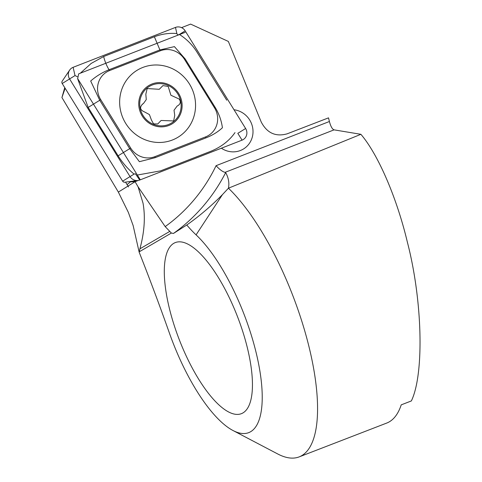 <?xml version="1.0" encoding="UTF-8"?>
<svg xmlns="http://www.w3.org/2000/svg" width="482" height="482" viewBox="0 0 482 482"><rect width="100%" height="100%" fill="white"/><g stroke="black" fill="none" stroke-linecap="round" stroke-linejoin="round"><path stroke-width="0.72" d="M221.383 148.209A21.395 20.437 58.2 0 0 243.579 148.92A21.395 20.437 58.2 0 0 251.375 123.296A21.395 20.437 58.2 0 0 234.011 109.757A21.395 20.437 -121.8 0 1 252.387 126.417A21.395 20.437 -121.8 0 1 243.579 148.92A21.395 20.437 -121.8 0 1 221.383 148.209M128.531 186.944L125.543 182.124L127.073 184.588L130.483 181.853L135.068 181.702L138.081 186.811L143.04 203.211C145.474 217.002 144.431 232.21 139.9 248.839L139.165 252.194L133.14 225.546L128.326 212.339L118.349 192.077L61.931 97.545L64.745 87.634M139.165 252.194A815.152 278.307 -111.1 0 1 169.387 333.014A112.083 38.265 -111.1 0 0 174.948 347.63A112.083 38.265 -111.1 0 0 233.041 430.534A112.083 38.265 -111.1 0 0 241.795 308.601A112.083 38.265 -111.1 0 0 196.078 234.861A122.271 41.747 68.9 0 1 186.775 224.998L173.466 233.451L171.369 233.053L165.187 226.6L138.081 186.811M233.041 430.534L277.74 453.972A152.842 52.183 -111.1 0 0 299.189 456.882A152.842 52.183 -111.1 0 0 289.682 287.7A152.842 52.183 -111.1 0 0 228.444 188.197L222.455 194.608C211.224 206.049 199.331 216.183 186.775 224.998M235.716 312.149A91.707 31.312 68.9 0 1 241.422 413.658A91.707 31.312 68.9 0 1 181.027 344.082A91.707 31.312 68.9 0 1 175.321 242.573A91.707 31.312 68.9 0 1 235.716 312.149A91.707 31.312 -111.1 0 0 175.321 242.573A91.707 31.312 -111.1 0 0 181.027 344.082A91.707 31.312 -111.1 0 0 241.422 413.658A91.707 31.312 -111.1 0 0 235.716 312.149M299.189 456.882L386.739 423.057A152.842 52.183 68.9 0 0 401.223 404.856L411.369 400.934C424.353 373.96 422.509 300.37 407.386 242.223C396.891 197.927 378.111 154.342 360.891 134.309L228.444 188.197C229.468 183.021 228.54 177.816 225.666 172.58L225.07 172.345C222.678 171.827 219.678 169.61 216.069 165.688L329.405 121.506C330.712 126.429 332.267 129.212 334.08 129.857L360.891 134.309M118.349 192.077L135.068 181.702L138.334 180.431M182.509 28.161L182.063 27.438L190.619 24.1L228.348 41.434L261.232 122.018C267.004 133.062 275.638 137.002 287.133 133.833L328.525 117.855L329.405 121.506M328.525 117.855L295.731 130.514M182.063 27.438L181.762 27.745M65.124 88.248L61.931 97.545M140.232 179.69L77.65 78.596L78.693 73.842L185.112 32.36M142.799 67.456A39.229 37.469 58.2 0 0 136.936 70.384A39.229 37.469 58.2 0 0 124.073 120.476A39.229 37.469 58.2 0 0 172.405 140.003A39.229 37.469 58.2 0 0 178.268 137.069A39.229 37.469 58.2 0 0 191.131 86.983A39.229 37.469 58.2 0 0 142.799 67.456M130.67 148.046A20.377 19.461 58.2 0 0 154.909 156.65L205.621 136.882A20.377 19.461 58.2 0 0 214.484 107.793L184.534 59.407A20.377 19.461 58.2 0 0 160.289 50.809L109.577 70.577A20.377 19.461 58.2 0 0 100.72 99.66L130.67 148.046L129.694 148.655L139.382 161.693L155.15 157.68L154.909 156.65M139.732 180.039L135.382 173.773L134.062 174.104L130.032 176.599A8.152 7.784 58.2 0 0 137.979 180.485A8.152 7.784 58.2 0 0 139.732 180.039L242.078 140.142A8.152 7.784 58.2 0 0 245.621 128.507L185.172 30.854A8.152 7.784 58.2 0 0 175.472 27.42L73.125 67.311A8.152 7.784 58.2 0 0 69.643 70.107A8.152 7.784 58.2 0 0 69.583 78.946L130.032 176.599L122.651 181.178A2.199 2.097 58.2 0 0 124.796 182.226L137.979 180.485M69.643 70.107L62.22 81.145A2.199 2.097 58.2 0 0 62.202 83.525L122.651 181.178M77.313 76.65L75.017 75.584L73.125 67.311M80.325 73.21L91.182 63.431L103.666 56.533L154.379 36.765C161.862 33.945 169.357 32.872 176.876 33.547L177.641 35.035L179.388 34.439C186.504 38.952 192.306 44.748 196.795 51.815L226.745 100.202M134.062 174.104C127.893 169.001 122.579 162.91 118.114 155.825L88.158 107.438L77.614 78.62M234.999 132.592C229.342 140.672 221.425 146.841 211.243 151.101L160.53 170.869L137.629 174.99M155.15 157.68L205.862 137.912C212.423 135.315 217.948 131.929 222.419 127.748C221.419 120.536 218.997 113.746 215.165 107.372L185.208 58.985L174.43 46.627L159.759 49.959L109.046 69.727C102.395 72.378 96.273 76.138 90.682 81.012L99.744 100.268L100.72 99.66M142.654 104.01C139.4 107.438 140.051 110.089 144.6 111.963L149.408 114.571L151.414 119.988L153.517 123.844L157.747 123.97L161.102 120.47L173.653 120.946L174.737 115.385L174.026 110.233L177.141 106.052L177.924 105.624C180.551 103.901 180.985 101.72 179.226 99.081L170.893 95.231L168.194 86.447L162.97 85.591L159.259 89.303L147.167 88.543L145.823 94.267L146.275 99.575L143.371 103.63L142.244 104.226M145.709 87.863A22.419 21.407 58.2 0 0 144.498 119.078A22.419 21.407 58.2 0 0 175.153 121.597A22.419 21.407 58.2 0 0 176.364 90.387A22.419 21.407 58.2 0 0 145.709 87.863M177.924 105.624L178.37 105.383M145.221 118.427A21.395 20.437 58.2 0 0 174.484 120.831A21.395 20.437 58.2 0 0 175.641 91.038A21.395 20.437 58.2 0 0 146.377 88.634A21.395 20.437 58.2 0 0 145.221 118.427M222.455 194.608L196.078 234.861M165.187 226.6A173.219 165.44 58.2 0 0 216.069 165.688M334.08 129.857L225.07 172.345M139.232 251.821L171.369 233.053M139.9 248.839L169.531 231.541M225.666 172.58A183.407 175.171 -121.8 0 1 173.466 233.451M62.202 83.525L75.017 75.584M176.876 33.547L175.472 27.42M179.388 34.439L185.172 30.854M242.078 140.142L237.813 133.339L245.621 128.507M88.158 107.438L99.744 100.268L129.694 148.655L118.114 155.825M103.666 56.533A14.267 4.163 -111.3 0 0 109.046 69.727L109.577 70.577M154.379 36.765L160.289 50.809M185.208 58.985L184.534 59.407M215.165 107.372L214.484 107.793M205.862 137.912L205.621 136.882"/></g></svg>
